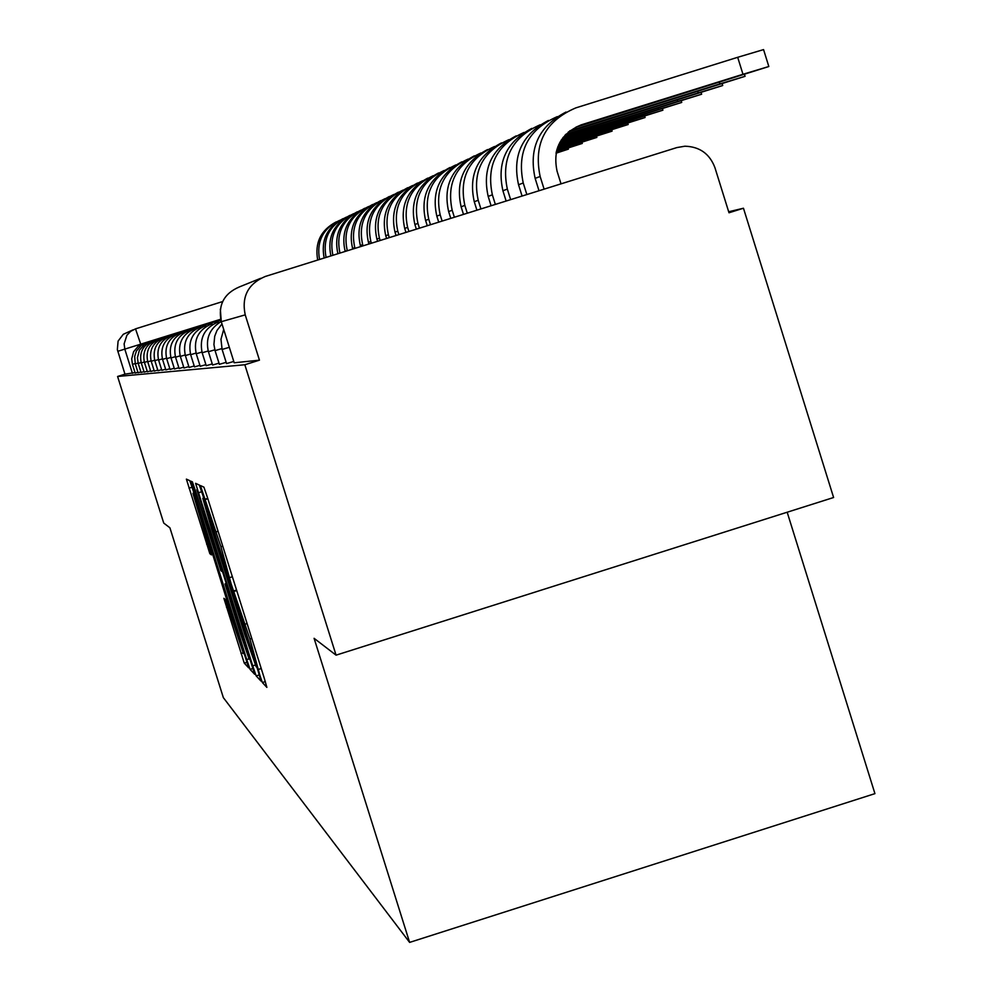<?xml version="1.0" encoding="UTF-8"?>
<svg xmlns="http://www.w3.org/2000/svg" width="992" height="992" viewBox="0 0 992 992"><rect width="100%" height="100%" fill="white"/><g stroke="black" fill="none" stroke-linecap="round" stroke-linejoin="round"><path stroke-width="1.49" d="M259.892 675.341L262.359 682.533L266.873 687.382L264.157 677.834L207.402 497.327L203.906 487.134L200.396 485.534L220.943 546.766L231.136 583.866L249.947 639.009L259.892 675.341M223.882 598.312L244.268 663.14L248.67 667.852L193.031 490.184L189.782 480.674L186.384 479.124L209.845 553.685L211.457 554.888L192.969 493.322L201.661 518.766L243.437 653.592L225.593 599.838L223.882 598.312M245.222 314.861C241.416 296.583 248.099 283.786 265.248 276.47L676.879 147.572L684.914 146.208C699.658 146.642 709.664 153.785 714.922 167.636L728.996 212.772L743.467 208.233L833.602 497.513L336.065 655.154L314.092 638.315L409.622 942.4L223.349 697.636L169.917 527.818L163.73 523.069L117.589 376.476L244.838 364.746L259.445 360.17L245.222 314.861L221.278 321.706L234.199 362.787L221.278 321.706C217.843 305.127 223.907 293.52 239.456 286.886L260.698 278.306M336.065 655.154L244.838 364.746M252.737 665.855L256.159 675.899L260.97 681.045L258.304 671.683L202.74 495.008L199.33 485.038L195.598 483.34L252.737 665.855L255.068 665.124M254.671 674.287L250.083 669.377L246.748 659.581L190.886 481.182L192.398 481.864L195.684 491.511L220.819 570.611L221.985 571.516L219.319 562.216L196.862 489.664L254.671 674.287M743.467 208.233L728.674 211.755M787.177 512.219L874.932 793.637L409.622 942.4M117.589 376.476L124.967 374.158L117.354 349.63L118.098 341.099L123.281 334.292L133.102 329.828M135.172 363.556L132.457 364.374L135.197 373.091L137.913 372.285M138.099 363.06L135.284 363.903L138.074 372.794L140.901 371.95M141.149 362.539L138.21 363.419L141.062 372.484L144.001 371.603M144.324 361.993L141.261 362.911L144.175 372.161L147.225 371.244M147.634 361.423L144.435 362.378L147.411 371.826L150.598 370.872M151.082 360.828L147.758 361.832L150.784 371.467L154.107 370.487M154.678 360.208L151.206 361.262L154.306 371.107L157.778 370.078M158.447 359.563L154.814 360.654L157.988 370.723L161.609 369.644M162.39 358.881L158.584 360.034L161.82 370.314L165.627 369.198M166.52 358.174L162.539 359.377L165.85 369.904L169.83 368.726M170.847 357.43L166.668 358.682L170.054 369.458L174.232 368.23M175.386 356.649L171.008 357.963L174.468 368.999L178.858 367.71M180.16 355.818L175.547 357.207L179.106 368.516L183.718 367.164M185.182 354.95L180.333 356.413L183.979 368.007L188.827 366.581M190.476 354.032L185.368 355.57L189.112 367.474L194.209 365.974M196.056 353.065L190.662 354.69L194.506 366.916L199.9 365.329M201.959 352.048L196.255 353.76L200.21 366.321L205.902 364.647M208.208 350.97L202.17 352.78L206.237 365.701L212.263 363.915M214.818 349.816L208.432 351.738L212.61 365.031L218.996 363.146M221.861 348.589L215.066 350.635L219.368 364.324L226.151 362.328M229.326 347.299L222.109 349.457L226.548 363.58L233.765 361.46M124.967 374.158L135.048 372.608M259.445 360.17L234.199 362.787M256.209 666.872L202.814 498.344L211.556 528.922L244.565 633.851L256.209 666.872M240.101 632.747L249.166 659.209L242.11 634.682L229.549 594.741L226.188 584.883L224.998 583.916L240.101 632.747M561.026 183.855L557.058 171.17C552.507 149.098 560.542 133.66 581.188 124.868L575.831 127.249L768.825 66.514L742.971 74.276L737.688 57.3L763.567 49.6L768.825 66.514M737.688 57.3L575.868 107.868C545.29 120.9 533.374 143.766 540.132 176.464L544.1 189.15M566.048 112.034C538.805 126.17 528.5 148.279 535.147 178.386L539.016 190.749M581.188 124.868L742.971 74.276M568.379 131.924L745.066 76.31L719.907 83.886L719.423 82.348M557.293 116.634C528.042 129.444 516.683 151.553 523.23 182.962L526.851 194.556M548.427 120.454C522.065 134.18 512.108 155.608 518.543 184.76L522.077 196.044M569.718 130.845L719.907 83.886M565.006 135.185L722.697 85.523L698.194 92.913L697.748 91.475M540.194 124.769C511.934 137.256 500.972 158.695 507.334 189.063L510.632 199.628M531.848 128.377C506.304 141.72 496.67 162.502 502.919 190.762L506.131 201.041M565.837 134.304L698.194 92.913M562.687 137.987L701.629 94.215L677.747 101.42L677.313 100.068M524.086 132.432C496.756 144.621 486.179 165.404 492.354 194.816L495.355 204.414M516.224 135.842C491.462 148.812 482.112 169 488.188 196.416L491.102 205.753M563.282 137.218L677.747 101.42M560.988 140.492L681.727 102.424L658.428 109.455L658.031 108.178M508.896 139.674C482.434 151.553 472.204 171.752 478.206 200.248L480.922 208.94M501.481 142.898C477.437 155.521 468.373 175.138 474.275 201.748L476.916 210.192M561.422 139.798L658.428 109.455M559.674 142.761L662.904 110.186L640.175 117.056L639.803 115.841M494.537 146.506C468.906 158.112 458.998 177.729 464.839 205.369L467.282 213.206M487.531 149.556C464.169 161.857 455.365 180.941 461.119 206.807L463.487 214.396M560.021 142.129L640.175 117.056M558.657 144.832L645.073 117.527L622.889 124.248L622.53 123.095M480.959 152.966C456.084 164.312 446.499 183.396 452.178 210.23L454.373 217.248M474.312 155.868C451.608 167.859 443.052 186.434 448.644 211.594L450.777 218.376M558.93 144.249L622.889 124.248M557.851 146.754L628.172 124.508L606.484 131.068L606.149 129.977M468.088 159.104C443.945 170.19 434.632 188.765 440.175 214.842L442.122 221.092M461.788 161.857C439.692 173.563 431.371 191.642 436.827 216.132L438.712 222.158M558.062 146.221L606.484 131.068M557.219 148.54L612.101 131.13L590.922 137.553L590.6 136.512M455.861 164.92C432.413 175.758 423.373 193.862 428.767 219.22L430.491 224.725M449.884 167.549C428.37 178.969 420.273 196.59 425.593 220.435L427.254 225.742M557.392 148.044L590.922 137.553M556.71 150.201L596.837 137.417L576.116 143.716L575.806 142.724M220.088 320.552L220.881 320.317L220.125 320.639M444.255 170.463C421.439 181.052 412.672 198.698 417.93 223.374L419.442 228.185M438.563 172.955C417.607 184.103 409.721 201.302 414.904 224.539L416.342 229.152M556.847 149.742L576.116 143.716M556.314 151.764L582.292 143.418L562.018 149.581L561.72 148.639M220.869 320.255L214.594 322.251M220.832 320.094L214.57 322.164M433.206 175.72C411.01 186.099 402.479 203.298 407.613 227.342L408.915 231.483M427.788 178.114C407.352 189.001 399.664 205.778 404.724 228.445L405.964 232.413M556.425 151.33L562.018 149.581M556.016 153.202L568.416 149.135L556.09 152.83M422.679 180.742C401.066 190.898 392.758 207.688 397.78 231.111L398.883 234.633M417.52 183.024C397.581 193.663 390.079 210.056 395.027 232.178L396.068 235.513M207.117 324.347L219.492 320.466L207.117 324.372M412.635 185.529C391.58 195.474 383.495 211.879 388.393 234.72L389.298 237.621M407.712 187.711C388.256 198.115 380.94 214.123 385.764 235.724L386.62 238.464M199.479 326.579L214.284 321.991L199.491 326.653M403.05 190.104C382.515 199.851 374.641 215.872 379.428 238.154L380.159 240.486M398.35 192.188C379.341 202.368 372.198 218.017 376.91 239.122L377.592 241.292M194.878 327.918L209.3 323.454L194.903 327.992M393.886 194.469C373.848 204.03 366.172 219.691 370.859 241.453L371.417 243.226M389.385 196.466C370.81 206.435 363.828 221.737 368.454 242.37L368.962 243.995M190.476 329.208L204.538 324.855L190.501 329.27M385.119 198.648C365.552 208.022 358.062 223.336 362.65 244.602L363.047 245.855M380.816 200.57C362.65 210.329 355.83 225.308 360.356 245.483L360.691 246.586M199.987 326.207L188.654 329.766M199.975 326.194L188.641 329.741M376.724 202.653C357.616 211.854 350.3 226.833 354.789 247.616L355.024 248.36M372.595 204.501C354.826 214.061 348.155 228.718 352.582 248.459L352.78 249.066M182.218 331.626L195.61 327.472L182.243 331.688M368.677 206.497C350.002 215.512 342.86 230.194 347.25 250.505L347.336 250.765M364.721 208.258C347.324 217.645 340.802 231.992 345.142 251.323L345.179 251.447M178.337 332.754L191.406 328.712L178.349 332.816M357.157 211.879C340.256 220.968 333.833 234.918 337.888 253.729M360.952 210.18C342.773 218.972 335.78 233.269 339.958 253.084M174.604 333.845L187.376 329.89L174.629 333.907M349.891 215.351C333.51 224.142 327.174 237.658 330.882 255.924M353.536 213.726C335.941 222.22 329.046 236.084 332.878 255.304M171.021 334.899L183.508 331.03L171.033 334.949M342.91 218.699C327.025 227.18 320.776 240.3 324.161 258.032M346.419 217.124C329.356 225.345 322.586 238.774 326.07 257.424M167.574 335.904L179.775 332.122L167.586 335.966M336.189 221.91C320.776 230.119 314.613 242.829 317.7 260.053M339.562 220.398C323.032 228.346 316.361 241.378 319.536 259.47M265.323 681.591L262.359 682.533M207.737 498.393L204.736 499.336M236.555 590.029L233.566 590.972M220.633 319.275L117.775 351.304M140.864 344.559L135.52 328.86L222.654 301.556M202.17 352.78C199.132 338.111 204.488 327.831 218.265 321.929L218.86 322.871M196.255 353.76C193.304 339.5 198.512 329.505 211.916 323.764L212.449 324.644M190.662 354.69C187.786 340.814 192.857 331.08 205.902 325.5L206.398 326.306M185.368 355.57C182.553 342.054 187.5 332.58 200.198 327.149L200.669 327.893M180.333 356.413C177.593 343.232 182.416 334.006 194.792 328.712L195.226 329.406M175.547 357.207C172.881 344.36 177.58 335.358 189.646 330.2L190.055 330.844M171.008 357.963C168.404 345.427 172.98 336.648 184.76 331.601L185.132 332.208M166.668 358.682C164.126 346.444 168.603 337.863 180.098 332.952L180.445 333.51M162.539 359.377C160.047 347.411 164.424 339.041 175.658 334.23L175.981 334.763M158.584 360.034C156.166 348.341 160.431 340.157 171.418 335.457L171.715 335.953M154.814 360.654C152.446 349.234 156.624 341.223 167.363 336.635L167.648 337.094M151.206 361.262C148.887 350.077 152.979 342.24 163.482 337.751L163.754 338.185M147.758 361.832C145.477 350.883 149.482 343.22 159.762 338.818L160.022 339.239M144.435 362.378C142.216 351.664 146.134 344.15 156.203 339.847L156.438 340.244M141.261 362.911C139.078 352.408 142.922 345.055 152.78 340.839L153.016 341.198M138.21 363.419L137.429 357.69L139.376 350.263L144.361 344.422L149.718 342.128M135.284 363.903L134.676 356.401L136.425 351.007L141.31 345.278L146.556 343.021M132.457 364.374L131.7 358.868L133.585 351.726L138.372 346.096L143.518 343.877M132.432 373.376L124.856 349.283L124.112 343.877L126.889 335.284L130.659 331.34L135.52 328.86M261.231 668.509L258.676 669.315M251.77 638.426L249.947 639.009M247.095 623.559L245.272 624.129M236.716 590.562L234.075 591.393M232.376 576.749L229.797 577.555M222.766 546.183L220.943 546.766M218.079 531.303L216.256 531.873M207.836 498.728L205.195 499.571M201.698 491.747L198.313 492.813M259.296 674.895L256.159 675.899M203.695 498.071L202.814 498.344L203.695 498.058M253.072 668.422L250.083 669.377M248.942 658.886L246.748 659.581M195.188 489.936L193.552 490.445M226.374 583.482L225.01 583.916L226.374 583.482M211.098 553.288L209.845 553.685M208.196 543.765L206.634 544.261M192.076 487.221L189.001 488.188M247.12 662.234L244.268 663.14M243.065 652.922L241.019 653.567M227.986 606.707L226.424 607.191M540.132 176.464L535.147 178.386M523.23 182.962L518.543 184.76M507.334 189.063L502.919 190.762M492.354 194.816L488.188 196.416M478.206 200.248L474.275 201.748M464.839 205.369L461.119 206.807M452.178 210.23L448.644 211.594M440.175 214.842L436.827 216.132M428.767 219.22L425.593 220.435M417.93 223.374L414.904 224.539M407.613 227.342L404.724 228.445M397.78 231.111L395.027 232.178M388.393 234.72L385.764 235.724M379.428 238.154L376.91 239.122M370.859 241.453L368.454 242.37M362.65 244.602L360.356 245.483M354.789 247.616L352.582 248.459M347.25 250.505L345.142 251.323M223.708 329.418L220.968 339.276L222.109 349.457M221.972 323.925L216.963 330.497L214.706 336.288L213.925 344.522L215.066 350.635M221.228 321.52C209.634 328.488 205.369 338.557 208.432 351.738M220.336 309.157L221.278 321.706M261.243 668.546L258.652 669.364M232.376 576.761L229.784 577.58M250.096 658.911L249.166 659.209M244.33 653.306L243.437 653.592M193.924 493.024L192.994 493.322M745.066 76.31L744.496 74.499M722.697 85.523L722.176 83.812M701.629 94.215L701.121 92.603M681.727 102.424L681.244 100.899M662.904 110.186L662.458 108.736M645.073 117.527L644.651 116.163M628.172 124.508L627.762 123.206M612.101 131.13L611.717 129.89M596.837 137.417L596.465 136.239M582.292 143.418L581.932 142.29M568.416 149.135L568.081 148.068"/></g></svg>
